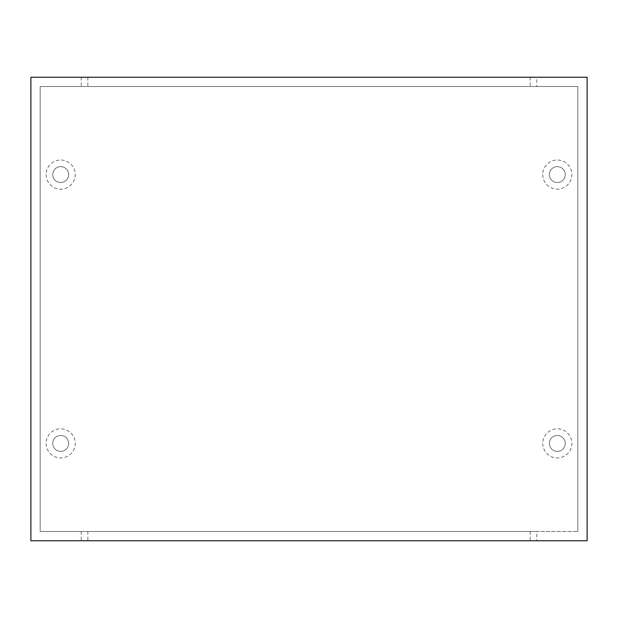 <?xml version="1.0" encoding="UTF-8"?>
<svg xmlns="http://www.w3.org/2000/svg" width="618" height="618" viewBox="0 0 618 618"><rect width="100%" height="100%" fill="white"/><g stroke="black" fill="none" stroke-linecap="round" stroke-linejoin="round"><path stroke-width="0.46" stroke-dasharray="3.09 2.32" d="M536.779 531.48L40.17 531.48L40.17 86.52L577.83 86.52L40.17 86.52L577.83 86.52L577.83 531.48L577.83 86.52L577.83 531.48L577.83 86.52L40.17 86.52L40.17 531.48L577.83 531.48L40.17 531.48L40.17 86.52L40.17 531.48L536.779 531.48L536.779 540.75L587.1 540.75L587.1 77.25L536.779 77.25L536.779 86.52M52.754 443.415A7.949 7.949 0 0 0 60.695 451.364A7.949 7.949 0 0 0 68.644 443.415A7.949 7.949 0 0 0 60.695 435.466A7.949 7.949 0 0 0 52.754 443.415A7.949 7.949 0 0 0 64.666 450.298A7.949 7.949 0 0 0 64.666 436.532A7.949 7.949 0 0 0 52.754 443.415A7.949 7.949 0 0 0 64.666 450.298A7.949 7.949 0 0 0 64.666 436.532A7.949 7.949 0 0 0 52.754 443.415M549.356 443.415A7.949 7.949 0 0 0 557.305 451.364A7.949 7.949 0 0 0 565.246 443.415A7.949 7.949 0 0 0 557.305 435.466A7.949 7.949 0 0 0 549.356 443.415A7.949 7.949 0 0 0 561.275 450.298A7.949 7.949 0 0 0 561.275 436.532A7.949 7.949 0 0 0 549.356 443.415A7.949 7.949 0 0 0 561.275 450.298A7.949 7.949 0 0 0 561.275 436.532A7.949 7.949 0 0 0 549.356 443.415M549.356 174.585A7.949 7.949 0 0 0 557.305 182.534A7.949 7.949 0 0 0 565.246 174.585A7.949 7.949 0 0 0 557.305 166.636A7.949 7.949 0 0 0 549.356 174.585A7.949 7.949 0 0 0 561.275 181.468A7.949 7.949 0 0 0 561.275 167.702A7.949 7.949 0 0 0 549.356 174.585A7.949 7.949 0 0 0 561.275 181.468A7.949 7.949 0 0 0 561.275 167.702A7.949 7.949 0 0 0 549.356 174.585M52.754 174.585A7.949 7.949 0 0 0 60.695 182.534A7.949 7.949 0 0 0 68.644 174.585A7.949 7.949 0 0 0 60.695 166.636A7.949 7.949 0 0 0 52.754 174.585A7.949 7.949 0 0 0 64.666 181.468A7.949 7.949 0 0 0 64.666 167.702A7.949 7.949 0 0 0 52.754 174.585A7.949 7.949 0 0 0 64.666 181.468A7.949 7.949 0 0 0 64.666 167.702A7.949 7.949 0 0 0 52.754 174.585M522.72 540.75L465.485 540.68L522.72 540.75M400.031 540.75L452.809 540.68L400.031 540.75M372.368 540.75L383.314 540.68L372.368 540.75M309.772 540.75L320.719 540.68L309.772 540.75M346.721 540.75L320.719 540.75L346.721 540.68M268.003 540.75L303.229 540.68L268.003 540.75M243.253 540.75L240.34 540.75M165.014 540.75L95.28 540.75L165.014 540.68M536.779 77.25L30.9 77.25L30.9 540.75L536.779 540.75M81.221 77.25L81.221 86.52M81.221 531.48L81.221 540.75M207.378 540.75L240.34 540.68M207.378 540.68L243.253 540.68M209.757 540.68L240.039 540.68L209.757 540.75M530.159 531.48L530.159 540.75M87.841 531.48L87.841 540.75M87.841 77.25L87.841 86.52M530.159 77.25L530.159 86.52M46.126 443.415A14.569 14.569 0 0 0 67.98 456.03A14.569 14.569 0 0 0 67.98 430.8A14.569 14.569 0 0 0 46.126 443.415M542.735 174.585A14.569 14.569 0 0 0 564.589 187.2A14.569 14.569 0 0 0 564.589 161.97A14.569 14.569 0 0 0 542.735 174.585M542.735 443.415A14.569 14.569 0 0 0 564.589 456.03A14.569 14.569 0 0 0 564.589 430.8A14.569 14.569 0 0 0 542.735 443.415M46.126 174.585A14.569 14.569 0 0 0 67.98 187.2A14.569 14.569 0 0 0 67.98 161.97A14.569 14.569 0 0 0 46.126 174.585"/><path stroke-width="0.93" d="M587.1 540.75L30.9 540.75L30.9 77.25L587.1 77.25L587.1 540.75"/></g></svg>

